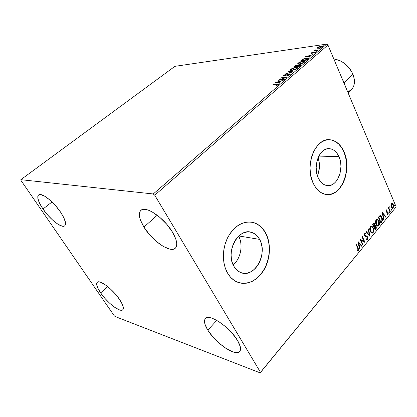 <?xml version="1.0" encoding="UTF-8"?>
<svg xmlns="http://www.w3.org/2000/svg" width="417" height="417" viewBox="0 0 417 417"><rect width="100%" height="100%" fill="white"/><g stroke="black" fill="none" stroke-linecap="round" stroke-linejoin="round"><path stroke-width="0.63" d="M233.192 264.92C240.797 258.649 243.413 244.675 238.654 236.158L239.911 239.103L240.776 242.642L241.073 246.395L240.807 250.231L239.983 254.005L238.623 257.591L236.783 260.849L234.526 263.659M259.609 239.389C268.23 253.672 254.276 278.848 240.635 272.499C237.878 271.352 235.626 269.273 233.88 266.26L232.373 262.892L231.435 259.108L231.101 255.063L231.393 250.919L232.295 246.848L233.765 243.012L235.746 239.567L238.149 236.648L240.88 234.364L243.825 232.806L246.869 232.019L249.892 232.024L252.775 232.816L255.418 234.359L257.727 236.58L259.609 239.389L261.006 242.689L261.871 246.348L262.173 250.236L261.902 254.214L261.063 258.133L259.692 261.86L257.836 265.243L255.553 268.167L252.931 270.518L250.059 272.202L247.046 273.145L244.008 273.302L241.057 272.661L238.315 271.238L235.886 269.074L233.88 266.26C224.972 252.16 238.618 227.135 251.748 232.441C255.053 233.536 257.67 235.85 259.609 239.389L238.852 235.97L259.609 239.389M317.41 175.75C319.87 169.828 320.1 163.818 318.098 157.725L319.224 162.369L319.458 165.789L318.557 172.555L317.41 175.75M338.917 156.578C344.885 168.671 336.91 187.984 326.647 185.502C323.175 184.773 320.402 182.297 318.333 178.075L317.144 174.9L316.159 167.764L317.128 160.524L318.312 157.235L319.891 154.347L321.815 151.97L323.993 150.198L326.339 149.088L328.768 148.687L331.176 148.989L333.475 149.99L335.586 151.637L337.421 153.863L340.027 159.685L340.705 163.063L340.934 166.591L340.027 173.581L337.421 179.644L335.591 182.036L333.491 183.876L331.192 185.085L328.789 185.617L326.365 185.445L324.019 184.559L321.841 182.995L319.917 180.806L318.333 178.075C312.161 166.133 319.985 146.784 329.904 148.739C333.751 149.338 336.759 151.95 338.917 156.578L318.849 156.12L338.917 156.578M326.782 194.557C341.632 196.381 352.089 168.807 343.723 151.564L343.895 151.564C352.683 169.568 340.793 198.242 325.422 194.358C320.402 193.233 316.373 189.61 313.329 183.485L315.721 187.551L318.604 190.788L321.861 193.076L325.364 194.343L328.966 194.557L332.526 193.717L335.914 191.883L339.011 189.13L341.7 185.575L343.889 181.353L345.511 176.62L346.501 171.554L346.84 166.331L346.506 161.134L345.516 156.151L343.895 151.564L341.7 147.535L339.005 144.219L335.904 141.749L332.505 140.227L328.935 139.721L325.323 140.279L321.82 141.884L318.557 144.49L315.674 148.014L313.292 152.314L311.515 157.225L310.42 162.552L310.055 168.067L310.436 173.54L311.541 178.752L313.329 183.485C304.097 165.825 315.653 137.068 330.264 139.784C336.112 140.623 340.658 144.548 343.895 151.564L343.723 151.564C340.486 144.548 335.94 140.623 330.092 139.789L330.264 139.784M237.012 282.028C247.604 285.39 256.622 281.204 264.05 269.481C270.331 258.457 270.967 243.309 265.587 233.15L265.759 233.176C271.139 243.34 270.503 258.493 264.222 269.518C256.789 281.246 247.776 285.431 237.179 282.069C233.275 280.36 230.069 277.357 227.552 273.078L230.58 277.263L234.229 280.448L238.336 282.523L242.741 283.419L247.26 283.122L251.717 281.668L255.955 279.124L259.812 275.611L263.153 271.269L265.874 266.26L267.876 260.776L269.095 255.006L269.491 249.157L269.054 243.439L267.797 238.044L265.759 233.176L263.002 229.001L259.624 225.686L255.736 223.361L251.472 222.131L246.994 222.058L242.465 223.173L238.065 225.446L233.973 228.808L230.356 233.139L227.369 238.274L225.149 244.013L223.788 250.111L223.35 256.33L223.856 262.392L225.279 268.053L227.552 273.078C221.896 263.33 222.105 248.079 228.068 236.892C235.099 225.201 243.643 220.442 253.692 222.621C258.795 224.21 262.819 227.729 265.759 233.176L265.587 233.15C262.647 227.703 258.629 224.184 253.52 222.595L251.196 222.094L255.564 223.34L259.452 225.66L262.835 228.975L265.587 233.15L267.625 238.018L268.887 243.408L269.319 249.126L268.923 254.975L267.704 260.74L265.702 266.223L262.986 271.232L259.64 275.574L255.783 279.088L251.55 281.626L247.088 283.08L242.569 283.378L239.765 282.95M143.928 227.088L157.219 215.219L143.928 227.088L140.347 219.822L139.492 216.626L139.33 213.89L139.872 211.721L141.108 210.21L143.01 209.433L145.517 209.433L148.53 210.22L151.944 211.779L159.398 216.96L166.659 224.164L172.518 232.201C176.964 239.978 177.908 245.3 175.348 248.162C170.449 253.494 152.226 241 143.928 227.088C139.132 219.055 138.105 213.499 140.852 210.413C145.512 205.216 164.256 217.862 172.518 232.201L176.021 239.733L176.709 242.923L176.652 245.561L175.875 247.547L174.415 248.819L172.336 249.345L169.74 249.111L163.391 246.494L156.318 241.422L149.521 234.635L143.928 227.088M100.638 292.922L107.591 286.51L100.638 292.922L97.74 287.938L96.645 284.123L96.848 282.851L97.552 282.074L98.746 281.84L100.382 282.158L104.735 284.41L109.947 288.517L115.186 293.839L119.596 299.505C123.051 304.791 124.125 308.22 122.817 309.795C120.268 312.818 107.205 302.763 100.638 292.922C97.015 287.511 95.884 283.972 97.239 282.299C99.647 279.275 112.997 289.44 119.596 299.505L122.468 304.608L123.375 308.34L123.051 309.508L122.223 310.154L119.236 309.826L114.904 307.454L109.88 303.43L104.891 298.348L100.638 292.922M42.987 209.026L52.016 201.964L42.987 209.026L39.537 203.183L37.858 198.372L37.785 196.595L38.244 195.333L39.224 194.65L40.694 194.577L44.88 196.292L50.17 200.254L55.711 205.852L60.601 212.175C65.188 219.269 66.574 223.82 64.765 225.826C61.852 228.662 49.92 219.352 42.987 209.026C38.202 201.812 36.743 197.121 38.609 194.963C41.419 192.148 53.642 201.62 60.601 212.175L64.046 218.19L65.537 222.944L65.474 224.612L64.875 225.727L63.78 226.254L62.232 226.176L58.041 224.289L52.949 220.385L47.679 215.042L42.987 209.026M207.807 330.144L216.783 320.371L207.807 330.144L204.966 324.197L204.492 321.757L204.69 319.803L205.56 318.411L207.087 317.655L209.219 317.566L211.883 318.161L218.399 321.33L225.623 326.714L232.368 333.464L237.518 340.465C240.583 345.74 241.323 349.41 239.733 351.468C235.756 356.973 215.448 343.118 207.807 330.144C204.471 324.634 203.663 320.782 205.378 318.588C209.032 313.162 229.866 327.058 237.518 340.465L240.244 346.569L240.562 348.972L240.161 350.812L239.082 352.031L237.367 352.589L235.094 352.474L232.363 351.708L225.957 348.383L219.097 343.155L212.753 336.774L207.807 330.144M260.177 372.876L396.15 206.868L260.505 372.339L154.733 195.203L327.939 45.02L396.15 206.868L327.939 45.02L326.647 44.124L153.253 193.968L20.85 179.685L174.937 66.329L326.647 44.124L174.937 66.329L20.85 179.685L21.006 180.483L114.117 315.633L115.066 316.503L260.177 372.876L260.505 372.339L154.733 195.203L153.253 193.968L20.85 179.685L21.006 180.483L114.117 315.633L115.066 316.503L260.177 372.876L396.15 206.868L260.177 372.876M317.431 48.163L319.479 48.064L322.169 46.813L322.518 46.36L321.888 45.99L319.307 46.553L317.311 47.892L318.635 48.236L322.169 46.813L322.487 46.188L321.189 46.037L319.307 46.553L317.655 47.46L317.431 48.163M318.114 50.254L318.468 49.946L315.315 50.306L315.059 49.79L314.501 50.212L314.746 50.467L313.756 50.858L318.114 50.254L318.468 49.946L315.554 50.316L315.043 50.212L315.351 49.868L315.059 49.79L314.642 50.04L314.746 50.467L313.756 50.858L318.114 50.254M311.228 52.969L311.092 53.36L311.869 53.371L315.043 52.229L314.35 53.126L315.877 52.052L314.58 52.062L311.926 53.105L311.718 52.943L312.526 52.302L311.348 52.876L311.405 53.376L311.744 53.147L311.405 53.376L311.228 52.969L311.046 53.319L311.687 53.397L314.825 52.24L315.096 52.521L314.35 53.126L315.674 52.412L315.867 52.026L315.158 51.937L312.5 52.969L311.702 53.048L312.526 52.302L311.228 52.969M307.803 59.146L308.46 58.39L308.309 58.046L305.823 58.114L303.055 59.105L300.761 60.84L306.703 60.095L308.429 58.145L306.693 57.968L302.81 59.24L300.761 60.84L306.703 60.095L307.803 59.146M299.588 66.23L300.902 64.995L299.995 64.619L297.717 65.453L295.929 65.443L293.657 66.928L299.588 66.23L300.902 64.76L299.995 64.619L297.717 65.453L296.904 65.219L293.657 66.928L299.588 66.23M293.026 71.886L288.736 71.14L288.329 71.489L291.619 72.016L285.525 73.887L293.088 71.833L288.736 71.14L288.329 71.489L291.619 72.016L285.525 73.887L293.026 71.886M284.347 79.371L279.943 79.809L286.86 77.208L280.943 77.812L280.558 78.141L284.962 77.692L278.05 80.288L283.961 79.704L284.347 79.371L279.943 79.809L286.86 77.208L280.943 77.812L280.558 78.141L284.962 77.692L278.05 80.288L283.961 79.704L284.347 79.371M276.831 84.323L277.951 84.495L276.518 85.36L276.773 85.49L278.431 84.594L278.744 84.156L278.499 83.942L273.312 84.349L272.916 84.687L278.66 84.359L277.951 84.364L276.518 85.36L276.773 85.49L278.431 84.594L278.707 84.046L273.312 84.349L272.916 84.687L276.831 84.323M275.59 82.399L279.87 83.233L280.292 82.868L278.91 82.597L280.339 81.372L283.185 80.372L275.59 82.399L279.87 83.233L280.292 82.868L278.91 82.597L280.339 81.372L283.185 80.372L275.59 82.399M290.05 74.57L290.284 73.955L289.335 73.861L284.457 75.503L284.446 75.154L285.801 74.289L283.581 75.566L284.847 75.738L289.09 74.174L289.596 74.252L289.476 74.596L287.626 75.67L289.528 74.93L290.31 73.991L289.481 73.845L284.691 75.503L284.3 75.435L284.446 75.154L285.801 74.289L283.852 75.211L283.612 75.712L284.337 75.826L289.09 74.174L289.601 74.257L289.408 74.659L287.626 75.67L290.05 74.57M292.15 70.431L296.007 69.206L297.337 68.268L297.629 67.538L295.59 67.257L292.004 68.451L290.362 70.009L290.878 70.41L292.15 70.431L297.139 68.456L297.592 67.476L295.862 67.22L290.873 69.196L290.435 70.181L292.15 70.431M299.349 64.244L303.19 63.014L304.499 62.097L304.77 61.382L303.951 61.049L302.424 61.184L299.14 62.331L297.54 63.864L299.349 64.244L304.301 62.279L304.744 61.341L302.987 61.096L298.03 63.071L297.602 64.01L299.349 64.244M305.64 56.665L310.086 57.176L310.477 56.837L309.044 56.67L310.352 55.544L313.141 54.544L305.64 56.665L310.086 57.176L310.477 56.837L309.044 56.67L310.352 55.544L313.141 54.544L305.64 56.665M316.571 51.275L317.446 50.848L316.539 50.973L316.289 51.192L316.571 51.275L317.441 50.806L316.367 51.088L316.571 51.275M319.276 48.945L320.147 48.523L319.24 48.648L318.989 48.867L319.276 48.945L320.141 48.476L319.276 48.945M323.639 45.187L324.504 44.765L323.597 44.895L323.347 45.109L323.639 45.187L324.499 44.723L323.639 45.187M390.911 205.383L391.641 207.864L392.96 208.328L393.679 206.415L392.939 203.996L392.303 203.48L391.626 203.538L390.911 205.383L391.271 207.197L392.433 208.437L393.215 208.093L393.335 204.695L392.433 203.543L391.381 203.767L390.911 205.383M389.984 211.904L390.27 211.56L389.025 208.328L389.15 206.592L388.743 207.994L388.482 207.374L388.196 207.718L389.984 211.904L390.27 211.56L389.097 208.667L389.223 206.587L388.743 207.994L388.482 207.374L388.196 207.718L389.984 211.904M386.178 210.038L386.184 211.961L387.846 212.993L387.779 213.911L387.158 213.999L387.164 214.588L387.586 214.692L388.211 214.01L388.159 212.717L387.706 211.966L386.387 211.429L386.366 210.621L386.976 210.528L386.992 209.965L386.178 210.038L386.111 211.8L387.8 212.868L387.742 213.963L387.158 213.999L387.164 214.588L387.998 214.437L388.076 212.498L386.387 211.429L386.418 210.533L386.976 210.528L386.992 209.965L386.178 210.038M381.711 221.969L382.431 220.379L382.227 218.211L381.227 216.22L379.877 215.688L378.302 217.267L380.83 223.038L381.711 221.969L381.367 221.927L380.7 222.741L381.711 221.969C382.624 220.536 382.702 219.014 381.936 217.408L380.393 215.657L379.877 215.688L378.302 217.267L380.83 223.038L381.711 221.969M375.138 229.96L376.238 228.422L376.301 226.931L375.555 225.571L374.831 225.54L374.643 223.866L373.741 223.053L372.563 224.164L375.138 229.96L375.91 229.022L376.092 226.28L375.321 225.467L374.831 225.54L374.643 223.866L373.908 223.064L372.563 224.164L375.138 229.96M369.9 236.33L368.597 228.933L368.268 229.334L369.295 234.901L366.345 231.643L366.011 232.045L369.952 236.267L368.597 228.933L368.268 229.334L369.295 234.901L366.345 231.643L366.011 232.045L369.9 236.33M362.988 244.732L360.997 240.395L364.984 242.303L362.326 236.475L362.013 236.851L364.005 241.198L359.996 239.275L362.681 245.107L362.988 244.732L362.545 244.81L362.988 244.732L360.997 240.395L364.984 242.303L362.326 236.475L362.013 236.851L364.005 241.198L359.996 239.275L362.681 245.107L362.988 244.732M357.687 248.125L358.078 249.919L357.103 250.372L357.15 251.013L358.234 250.753L358.547 249.194L356.191 243.851L355.878 244.226L357.687 248.125L357.953 250.158L357.103 250.372L357.15 251.013L358.234 250.753L358.026 247.807L356.191 243.851L355.878 244.226L357.687 248.125M358.021 241.651L359.428 249.064L359.767 248.652L359.318 246.28L360.45 244.904L361.727 246.27L362.065 245.858L358.073 241.584L359.428 249.064L359.767 248.652L359.318 246.28L360.45 244.904L361.727 246.27L362.065 245.858L358.021 241.651M367.471 239.514L367.83 238.581L367.653 237.075L366.929 236.137L365.021 235.386L364.901 234.099L365.203 233.828L365.855 234.083L365.933 233.437L365.016 233.15L364.401 234.172L364.734 235.813L366.929 236.84L367.408 237.685L367.179 238.946L366.121 238.732L366.006 239.327L366.903 239.817L367.471 239.514L366.642 239.765L367.471 239.514L367.596 236.929L364.917 235.198L364.984 233.973L365.855 234.083L365.933 233.437L365.355 233.134L364.713 233.369L364.62 235.589L365.183 236.288L367.288 237.294L367.179 238.946L366.121 238.732L366.006 239.327L366.731 239.791L367.471 239.514M370.27 231.445L371.151 232.728L372.334 233.15L373.126 232.634L373.653 231.534L373.47 228.334L372 226.217L371.01 226.092L370.207 226.801L369.743 228.344L369.822 229.986L370.27 231.445L371.881 233.124L373.126 232.634C373.966 231.034 374.007 229.418 373.257 227.786L371.615 226.066L370.374 226.567C369.54 228.188 369.504 229.814 370.27 231.445M376.045 224.461L376.911 225.738L378.073 226.17L378.85 225.67L379.371 224.586L379.189 221.406L377.75 219.295L376.775 219.16L375.988 219.853L375.529 221.38L375.608 223.006L376.045 224.461L377.661 226.15L378.85 225.67C379.678 224.091 379.72 222.49 378.98 220.864L377.338 219.133L376.15 219.623C375.331 221.218 375.295 222.834 376.045 224.461M382.248 212.524L383.541 219.743L383.859 219.358L383.442 217.048L384.5 215.771L385.678 217.142L385.991 216.762L382.295 212.462L383.541 219.743L383.859 219.358L383.442 217.048L384.5 215.771L385.678 217.142L385.991 216.762L382.248 212.524M388.915 212.597L389.436 212.613L389.066 211.753L388.915 212.597L389.353 212.785L389.129 211.753L388.915 212.597M391.089 209.954L391.605 209.975L391.24 209.115L391.057 209.871L391.527 210.147L391.302 209.115L391.089 209.954M394.597 205.69L395.113 205.711L394.753 204.851L394.597 205.69L395.029 205.878L394.805 204.856L394.597 205.69M328.794 194.541L332.354 193.707L335.742 191.872L338.839 189.12L341.528 185.565L343.717 181.343L345.339 176.61L346.329 171.543L346.668 166.326L346.334 161.129L345.344 156.151L343.723 151.564L341.528 147.535L338.833 144.219L335.732 141.749L332.333 140.227M355.988 244.096L357.687 247.75L358.026 247.807L357.687 247.75L357.89 250.695L358.234 250.753L357.359 251.013L358.088 250.377L358.203 249.142L355.988 244.096M358.067 241.896L362.065 245.858L361.523 246.051L361.721 245.806L358.067 241.896M360.111 244.852L360.45 244.904L360.111 244.852L358.974 246.228L359.318 246.28L358.974 246.228L359.423 248.6L359.767 248.652L359.355 248.683L358.974 246.228L360.111 244.852M358.359 242.981L358.828 245.472L359.173 245.519L358.828 245.472L358.359 242.981L360.043 244.466L359.173 245.519L358.698 243.033L358.359 242.981M360.007 239.29L364.005 241.198L360.007 239.29M362.118 236.726L364.64 242.251L362.118 236.726M364.656 242.256L364.984 242.303L364.656 242.256M360.653 240.348L360.997 240.395L360.653 240.348L362.649 244.68L360.653 240.348M366.084 238.92L366.501 239.071L366.084 238.92M365.115 233.124L365.933 233.437L365.589 233.39L365.532 233.885L365.589 233.39L365.13 233.129M365.282 233.817L364.64 233.932L364.984 233.973L364.64 233.932L364.573 235.152L367.596 236.929L367.252 236.882L367.132 239.467L367.497 237.826L366.96 236.413M366.783 236.236L365.454 235.756M365.49 235.746L364.521 235.016L364.859 233.781M366.199 231.821L369.295 234.901L366.199 231.821M368.326 229.261L369.561 235.954L368.326 229.261M371.312 226.035L372.913 227.745C373.668 229.376 373.622 230.987 372.782 232.592L371.849 233.119M371.995 233.103L373.095 232.097L373.444 230.163L372.913 227.745L371.662 226.176M371.432 226.749L370.312 227.109L371.683 226.78L372.96 228.146C373.569 229.459 373.533 230.763 372.85 232.055L371.865 232.436L370.228 231.034L371.756 232.42L371.224 232.274L370.134 230.82L369.832 228.323L370.624 226.838M370.567 231.075L370.656 227.15L370.312 227.109L370.228 231.034L370.567 231.075L370.239 228.047L370.802 226.994L371.766 226.806L373.132 228.589L373.241 231.294L372.704 232.212L371.886 232.441L370.567 231.075M373.674 223.064L374.643 223.866L374.304 223.83L374.487 225.498L374.831 225.54L374.487 225.498L374.44 224.2L373.825 223.158M375.086 225.461L376.092 226.28L375.753 226.238L375.571 228.98L375.91 229.022L375.008 229.663L376.025 227.635L375.753 226.238L375.086 225.461M374.529 226.129L373.877 226.817L375.269 226.092L375.795 226.639L375.175 229.006L374.831 228.964L373.877 226.817L374.185 226.452M375.159 226.082L374.794 226.04M373.721 223.788L372.788 224.362L373.924 223.762L374.351 224.237L374.106 226.077L373.611 226.222L372.788 224.362L373.601 223.726M373.955 226.264L373.126 224.403L372.788 224.362L373.611 226.222L373.955 226.264L373.126 224.403L373.814 223.757L374.523 224.992L373.955 226.264M375.175 229.006L374.221 226.858L373.877 226.817L374.831 228.964L375.175 229.006L374.221 226.858L375.138 226.082L375.717 226.478L375.952 227.687L375.175 229.006M377.041 219.107L378.641 220.828C379.381 222.449 379.334 224.049 378.511 225.633L377.625 226.139L378.818 225.144L379.121 222.579L378.521 220.572L377.406 219.259M377.177 219.816L376.087 220.166L377.406 219.842L378.688 221.218L378.584 225.091L377.635 225.467L376.342 224.096L377.515 225.451L376.426 224.799L375.696 223.147L375.675 221.052L376.389 219.9M376.342 224.096L376.426 220.202L376.087 220.166L375.998 224.059L376.342 224.096L376.019 221.093L376.572 220.056L377.521 219.874L378.855 221.656L379.001 224.216L377.958 225.482L377.031 225.128L376.342 224.096M380.116 215.636L381.597 217.372C382.358 218.977 382.285 220.499 381.367 221.927L382.029 220.661L382.024 218.758L381.206 216.621L380.116 215.636M378.516 217.471L379.621 216.387L378.516 217.471L380.523 222.058L378.516 217.471L378.855 217.507L378.516 217.471M380.862 222.094L378.855 217.507L379.048 217.278L378.709 217.241L379.965 216.423L379.621 216.387L380.424 216.371L381.644 217.757L381.894 220.619L380.862 222.094L380.523 222.058L380.862 222.094L378.855 217.507L379.84 216.491L380.476 216.381L381.331 217.153L381.956 218.696L381.894 220.619L380.862 222.094M380.273 216.355L379.621 216.387M382.306 212.837L385.991 216.762L385.49 216.923L382.306 212.837M384.156 215.735L384.5 215.771L383.103 217.012L383.442 217.048L383.103 217.012L383.515 219.321L383.859 219.358L383.473 219.368L383.103 217.012L384.156 215.735M382.535 213.853L382.968 216.272L383.312 216.308L382.968 216.272L382.535 213.853L384.12 215.328L383.312 216.308L382.879 213.885L382.535 213.853M386.47 209.86L386.992 209.965L386.648 209.933L386.637 210.423L386.47 209.86M386.642 210.423L386.079 210.496L386.418 210.533L386.079 210.496L386.048 211.398L386.632 211.784M387.456 214.578L387.925 213.181L387.132 211.815L388.076 212.498L387.737 212.467L387.654 214.406L387.998 214.437L387.284 214.651M387.263 212.482L386.981 212.451M386.21 211.643L385.965 210.82L386.361 210.392M388.952 211.826L389.389 212.018L389.045 211.987L389.014 212.753L389.353 212.785L389.009 212.759L388.957 211.831M388.263 207.635L388.743 207.994L388.263 207.635M388.936 207.166L388.899 206.764L389.275 207.197L388.78 207.244M388.644 207.984L389.926 211.528L390.27 211.56L389.859 211.612L388.644 207.984M391.125 209.188L391.558 209.386L391.219 209.35L391.182 210.111L391.527 210.147L391.182 210.116L391.13 209.198M391.902 203.428L392.433 203.543L393.335 204.695L392.991 204.669L392.871 208.062L393.215 208.093L392.34 208.411L393.09 207.729L393.325 206.014L392.814 204.294L391.902 203.428M391.844 207.682L391.214 206.827L391.99 207.76M392.006 204.049L393.054 205.039L393.262 207.014L392.595 207.828L391.683 207.124L391.276 205.565L391.599 204.283L391.255 204.252L391.214 206.827L391.553 206.858L391.599 204.283L392.006 204.049L391.255 204.252L392.136 204.059L393.054 205.039L392.996 207.583L392.428 207.817L391.016 206.222L390.995 204.83L391.667 204.022M394.633 204.929L395.066 205.122L394.722 205.096L394.691 205.852L395.029 205.878L394.691 205.852L394.638 204.94M360.043 244.466L359.173 245.519L358.698 243.033L360.043 244.466M384.12 215.328L383.312 216.308L382.879 213.885L384.12 215.328M273.448 84.635L273.312 84.349L273.448 84.635M277.425 84.281L277.284 83.979L277.425 84.281M277.946 84.932L277.816 84.651L277.946 84.932M278.134 84.766L277.967 84.401M276.528 82.582L277.128 82.425L276.528 82.582M279.651 81.768L279.974 81.68L279.651 81.768M279.109 83.019L278.91 82.597L279.109 83.019L279.932 83.181L279.109 83.019M277.232 82.649L278.665 82.931L278.952 82.686L277.232 82.649L277.039 82.232L279.562 81.576L279.718 81.904L279.562 81.576L278.473 82.514L277.039 82.232L277.232 82.649M279.708 80.127L280.031 80.007L279.708 80.127M281.074 78.088L280.943 77.812L281.074 78.088M285.025 77.833L285.384 77.797L285.025 77.833M280.073 80.09L279.943 79.809L280.073 80.09M289.528 74.93L289.408 74.659L289.528 74.93M289.815 74.716L289.622 74.304M283.852 75.826L283.852 75.211L284.04 75.623L284.3 75.435L283.857 75.816M289.612 74.268L289.481 73.845L289.669 74.262L290.305 74.283L289.612 74.268M288.892 71.583L288.736 71.14L288.924 71.552L292.27 72.089L288.892 71.583M290.555 70.285L291.061 69.608L290.873 69.196L291.129 69.556L290.555 70.285M295.992 67.502L295.862 67.22L295.992 67.502M296.669 67.585L297.655 67.778L296.669 67.585M291.144 69.91L291.493 69.113L295.491 67.538L296.883 67.726L296.513 68.539L292.526 70.108L291.144 69.91L291.42 70.4M296.513 68.539L296.643 68.831L296.513 68.539L294.511 69.613L292.526 70.108L292.64 70.358L291.097 69.821L291.905 68.81L294.558 67.705L296.789 67.648L296.513 68.539M297.076 68.508L296.935 67.846M294.428 66.835L294.339 66.345L294.673 66.631L294.428 66.835M297.071 65.584L296.904 65.219L297.071 65.584M297.107 65.631L297.816 65.677L297.107 65.631L296.711 66.152L296.888 66.548L296.711 66.152L296.643 66.574L294.631 66.538L296.55 65.537L297.097 65.61L296.523 66.313L294.631 66.538L294.746 66.798L294.631 66.538L295.747 65.75L297.107 65.631M300.162 65L299.995 64.619L300.162 65M300.188 65.031L300.876 65.047L300.188 65.031L299.463 66.24L297.133 66.24L297.978 65.568L300.183 65.026M300.386 65.469L300.204 65.073M297.295 66.042L297.118 65.657M297.248 66.501L297.133 66.24L297.248 66.501M297.728 64.119L298.212 63.478L298.03 63.071L298.296 63.415L297.728 64.119M303.107 61.372L302.987 61.096L303.107 61.372M304.78 61.627L303.842 61.455L304.796 61.638M304.248 62.05L304.082 61.7M298.65 62.983L302.622 61.408L304.035 61.586L303.805 62.649L303.675 62.362L299.714 63.926L299.823 64.171L298.311 63.738L299.057 62.68L302.174 61.481L304.066 61.638L303.039 62.811L300.641 63.754L298.52 63.879L298.264 63.504L298.65 62.983M301.533 60.746L301.475 60.23L301.533 60.746M302.924 59.501L302.81 59.24L302.924 59.501M306.813 58.234L306.693 57.968L306.813 58.234M307.84 59.11L307.663 58.698L306.563 60.111L306.453 59.855L301.731 60.455L303.18 59.334L306.333 58.276L308.361 58.401L307.558 58.317L307.746 58.734M301.731 60.455L301.84 60.705L302.997 59.449L304.837 58.604L307.678 58.411L306.844 59.522L306.985 59.85L306.844 59.522L301.731 60.455M306.714 56.785L307.183 56.655L306.714 56.785M309.68 55.961L309.956 55.888L309.68 55.961M309.221 57.077L309.044 56.67L309.221 57.077M308.773 57.025L309.08 56.759L308.773 57.025L308.585 56.618L308.762 57.025M307.094 56.451L309.591 55.758L309.732 56.081L309.591 55.758L308.585 56.618L307.094 56.451L307.272 56.853L307.094 56.451L309.591 55.758L308.585 56.618L307.094 56.451M315.732 52.323L315.236 52.365L315.158 51.937L315.763 52.328M314.762 50.499L314.642 50.04L314.819 50.447L315.07 50.28L314.762 50.499M315.674 50.593L315.554 50.316L315.674 50.593M317.519 48.21L317.655 47.46L317.952 47.762L317.519 48.21M321.298 46.297L321.189 46.037L321.298 46.297M321.809 46.396L322.477 46.469L321.809 46.396M321.919 46.767L321.872 46.501M318.187 47.382L320.845 46.334L321.846 46.438L321.731 47.131L321.627 46.892L319.083 48.158L317.978 47.819L318.452 47.189L320.214 46.464L321.747 46.36L321.366 47.085L319.615 47.809L318.249 47.955L317.947 47.715L318.187 47.382M279.562 81.576L278.473 82.514L277.039 82.232L279.562 81.576M297.321 66.079L299.041 65.068L300.204 65.057L299.349 65.98L297.321 66.079M153.253 193.968L326.647 44.124L327.939 45.02L154.733 195.203L153.253 193.968M344.202 82.623L342.159 78.756L344.202 82.623L352.954 74.367C348.675 65.521 342.289 60.371 333.803 58.922L340.09 60.746C345.974 63.738 350.259 68.279 352.954 74.367L344.202 82.623L345.438 86.533L344.202 82.623L343.853 82.775L344.202 82.623M351.234 70.973C349.321 67.794 346.855 65.125 343.827 62.972L349.05 67.851L351.145 70.827M348.075 92.788L351.401 89.587C354.867 85.918 355.388 80.846 352.954 74.367L353.157 74.878C355.883 83.515 354.049 89.149 347.653 91.792M328.143 148.718L329.904 148.739M366.705 239.097L366.361 239.05M366.397 235.918L366.053 235.871M371.615 226.066L371.344 226.035M371.865 232.436L371.521 232.389M373.867 223.752L373.58 223.72M377.635 225.467L377.296 225.425M386.783 211.794L386.444 211.763M392.428 207.817L392.084 207.786M284.3 75.435L284.472 75.805M298.311 63.738L298.499 64.15M307.71 58.484L307.855 58.823M311.702 53.048L311.843 53.371M315.221 52.328L315.356 52.641M315.043 50.212L315.216 50.619M317.978 47.819L318.15 48.226"/></g></svg>
